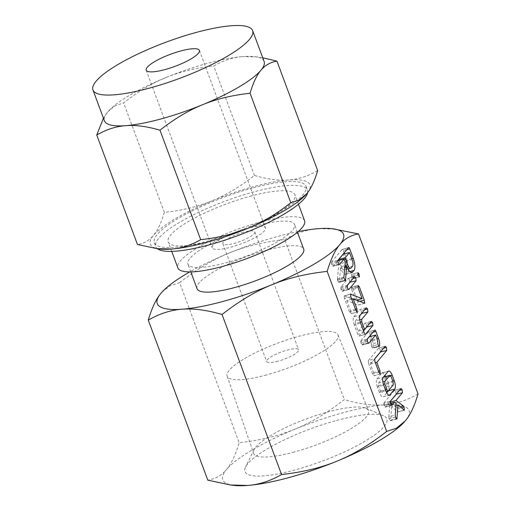 <?xml version="1.0" encoding="UTF-8"?>
<svg xmlns="http://www.w3.org/2000/svg" width="511" height="511" viewBox="0 0 511 511"><rect width="100%" height="100%" fill="white"/><g stroke="black" fill="none" stroke-linecap="round" stroke-linejoin="round"><path stroke-width="0.38" stroke-dasharray="2.56 1.92" d="M233.878 485.386A99.377 22.548 159.6 0 1 226.494 469.532C221.691 475.345 215.463 478.89 207.798 480.161M418.036 393.968C406.839 400.432 395.552 404.067 384.17 404.884A99.377 22.548 159.6 0 1 405.37 420.802A99.377 22.548 159.6 0 1 404.348 421.977M384.17 404.884C372.851 405.804 359.552 404.041 344.273 399.596C327.455 412.779 310.944 422.661 294.732 429.246A99.377 22.548 159.6 0 1 343.085 412.722A99.377 22.548 159.6 0 1 384.17 404.884M294.732 429.246C278.591 435.928 260.067 440.412 239.154 442.698C235.565 454.867 231.342 463.809 226.494 469.532A99.377 22.548 159.6 0 1 294.732 429.246M161.974 292.12L169.876 285.905L179.642 282.66L239.154 442.698M179.642 282.66C196.46 269.482 212.972 259.594 229.184 253.009C245.325 246.328 263.848 241.844 284.761 239.563L344.273 399.596M284.761 239.563C295.958 233.099 307.245 229.465 318.628 228.647L335.778 229.107M336.621 420.444A75.724 17.182 159.6 0 1 383.557 415.75A75.724 17.182 159.6 0 1 366.911 440.067A75.724 17.182 159.6 0 1 295.243 469.89A75.724 17.182 159.6 0 1 245.516 467.086A75.724 17.182 159.6 0 1 336.621 420.444M298.226 231.579A99.377 22.548 -20.4 0 0 277.543 236.478A99.377 22.548 -20.4 0 0 229.184 253.009A99.377 22.548 -20.4 0 0 189.773 271.909M294.285 452.018A61.301 13.906 159.6 0 1 253.552 453.289A61.301 13.906 159.6 0 1 254.031 449.744A61.301 13.906 159.6 0 1 327.787 411.987A61.301 13.906 159.6 0 1 365.78 408.187A61.301 13.906 159.6 0 1 368.463 410.557A61.301 13.906 159.6 0 1 294.285 452.018M197.074 288.753A56.881 12.903 159.6 0 1 265.931 250.352A56.881 12.903 159.6 0 1 303.706 249.1M266.474 374.953A59.155 13.42 159.6 0 1 227.165 376.179A59.155 13.42 159.6 0 1 298.801 336.321A59.155 13.42 159.6 0 1 338.052 334.941A59.155 13.42 159.6 0 1 266.474 374.953M225.69 262.878A56.881 12.903 -20.4 0 0 294.547 224.476A56.881 12.903 -20.4 0 0 256.778 225.734A56.881 12.903 -20.4 0 0 187.92 264.136A56.881 12.903 -20.4 0 0 225.69 262.878M277.984 361.2A17.035 3.864 159.6 0 1 266.672 361.577A17.035 3.864 159.6 0 1 287.291 350.073A17.035 3.864 159.6 0 1 298.603 349.696A17.035 3.864 159.6 0 1 277.984 361.2M304.601 220.739A67.612 15.343 -20.4 0 0 259.709 222.228A67.612 15.343 -20.4 0 0 177.86 267.873M243.479 232.262A17.035 3.864 -20.4 0 0 222.853 243.766A17.035 3.864 -20.4 0 0 234.166 243.389A17.035 3.864 -20.4 0 0 254.791 231.885A17.035 3.864 -20.4 0 0 243.479 232.262M250.058 196.281A67.612 15.343 159.6 0 1 294.949 194.787A67.612 15.343 159.6 0 1 213.106 240.432A67.612 15.343 159.6 0 1 168.215 241.92A67.612 15.343 159.6 0 1 250.058 196.281M246.583 228.558A28.392 6.445 159.6 0 1 265.433 227.932A28.392 6.445 159.6 0 1 231.061 247.094A28.392 6.445 159.6 0 1 212.212 247.72A28.392 6.445 159.6 0 1 246.583 228.558M157.369 248.685A80.917 18.358 159.6 0 1 155.74 246.564A80.917 18.358 159.6 0 1 253.692 191.932A80.917 18.358 159.6 0 1 307.424 190.149A80.917 18.358 159.6 0 1 307.616 192.615M166.094 77.487C179.993 71.732 195.866 67.893 213.726 65.964C223.313 60.426 232.99 57.309 242.757 56.606A85.177 19.329 -20.4 0 0 207.543 63.319A85.177 19.329 -20.4 0 0 166.094 77.487A85.177 19.329 -20.4 0 0 108.504 110.989A85.177 19.329 -20.4 0 0 107.604 112.018L115.231 105.694L123.624 102.903C138.027 91.616 152.182 83.14 166.094 77.487M252.262 188.08A80.917 18.358 -20.4 0 0 154.303 242.706A80.917 18.358 -20.4 0 0 208.034 240.924A80.917 18.358 -20.4 0 0 305.993 186.291A80.917 18.358 -20.4 0 0 252.262 188.08M317.67 170.617C308.076 176.148 298.405 179.272 288.638 179.974C278.891 180.766 267.489 179.259 254.44 175.439C240.036 186.726 225.881 195.202 211.976 200.855A85.177 19.329 159.6 0 1 253.424 186.687A85.177 19.329 159.6 0 1 288.638 179.974A85.177 19.329 159.6 0 1 306.811 193.618A85.177 19.329 159.6 0 1 305.936 194.621M211.976 200.855C198.076 206.61 182.197 210.455 164.338 212.378C161.265 222.802 157.644 230.474 153.485 235.386A85.177 19.329 159.6 0 1 211.976 200.855M254.44 175.439L213.726 65.964M164.338 212.378L123.624 102.903M103.446 118.169L107.604 112.018A85.177 19.329 -20.4 0 0 104.429 120.82M264.104 61.441A85.177 19.329 -20.4 0 0 254.599 56.657A85.177 19.329 -20.4 0 0 242.757 56.606L257.455 56.996L262.743 57.781M159.822 248.972A85.177 19.329 159.6 0 1 153.485 235.386C149.353 240.394 144.013 243.428 137.465 244.494M390.87 403.16L396.913 407.669L397.635 408.832L397.954 411.949L404.073 409.982M404.195 410.25L397.954 411.949L391.554 406.673L395.98 405.466M391.554 406.673L390.762 420.125L396.319 418.611L389.931 420.349L389.146 418.835L395.533 417.091M390.762 420.125L390.608 420.655L396.817 418.963M389.931 420.349L390.513 420.7L396.906 418.963M389.146 418.835L388.852 416.848L395.239 415.104M388.852 416.848L389.772 404.801L396.166 403.064M389.772 404.801L388.207 403.888L390.417 403.288M388.207 403.888L385.569 407.037L391.669 405.376M390.519 403.62L384.131 405.364L384.885 406.852L385.569 407.037L384.885 406.852L391.279 405.108M384.131 405.364L383.806 404.022L390.193 402.278M383.806 404.022L384.017 402.866L390.404 401.122M384.017 402.866L394.53 390.302L400.918 388.558M399.302 390.493L395.77 391.458L394.53 390.302L401.052 388.475M395.77 391.458L396.082 394.473M390.238 401.461L389.606 402.221L390.18 402.061M389.606 402.221L390.289 402.732M396.913 407.669L400.19 406.782M397.635 408.832L401.422 407.797M386.725 392.844L383.531 396.664L388.877 395.207M385.741 390.621L379.354 392.359C380.836 396.095 382.228 397.532 383.531 396.664L389.433 395.252M379.354 392.359L377.348 386.961L383.735 385.224M377.348 386.961C376.096 383.212 375.955 380.529 376.933 378.919L383.32 377.182M376.933 378.919L381.8 373.1L388.188 371.363M381.8 373.1L382.279 372.775L385.019 375.151M385.639 376.511L385.779 376.882L390.57 375.579M385.779 376.882L387.792 382.279L392.742 380.931M387.792 382.279C389.139 386.169 389.344 389.024 388.398 390.845M383.014 377.686L378.459 383.122L378.427 385.613L380.465 391.094C381.002 392.41 381.5 392.882 381.953 392.518L386.872 386.635L386.712 383.627L384.674 378.146L383.378 377.246M386.08 391.477L388.341 390.781M380.465 391.094L385.415 389.746M378.427 385.613L383.403 384.259M378.459 383.122L382.854 381.928M384.674 378.146L391.062 376.409M386.712 383.627L393.1 381.889M386.872 386.635L393.259 384.898M374.531 359.176L370.418 364.088L373.611 372.666L373.963 375.732L380.139 374.052M378.907 372.238L372.519 373.982L373.86 375.796L380.248 374.058M372.519 373.982L368.476 363.104L374.863 361.366M368.476 363.104L368.335 360.555L374.723 358.811M368.335 360.555L378.811 348.029L385.205 346.292M383.582 348.227L380.05 349.185L378.811 348.029L385.332 346.203M380.05 349.185L380.363 352.207M370.418 364.088L375.374 362.74M373.611 372.666L378.562 371.318M370.731 336.404L372.065 339.994L377.016 338.646M372.065 339.994C373.151 343.015 373.515 345.621 373.151 347.806L378.862 346.247M373.151 347.806L379.2 346.439M378.702 346.107L372.315 347.85L372.915 348.183L379.303 346.439M372.315 347.85L371.535 346.337L377.923 344.599M371.535 346.337L371.267 344.133L377.655 342.389M371.267 344.133L370.948 341.246L377.335 339.502M370.948 341.246L369.293 336.794M367.179 339.317L362.516 344.893L368.616 343.232M367.466 341.476L361.079 343.22L361.833 344.708L362.516 344.893L361.833 344.708L368.22 342.964M361.079 343.22L360.753 341.878L367.141 340.134M360.753 341.878L360.958 340.722L367.352 338.978M360.958 340.722L368.271 331.984L374.659 330.24M372.973 332.259L369.536 333.198C369.07 331.971 368.648 331.562 368.271 331.984L374.908 330.068M369.536 333.198L370.354 335.395M363.525 330.873L359.214 336.021L365.193 334.392M364.151 332.565L357.764 334.303C358.268 335.759 358.754 336.334 359.214 336.021L365.397 334.424M357.764 334.303L354.251 324.862L360.638 323.124M354.251 324.862C352.999 321.112 352.858 318.436 353.836 316.826L360.223 315.083M353.836 316.826L359.929 309.545L366.317 307.801M364.701 309.736L361.168 310.701L359.929 309.545L366.451 307.718M361.168 310.701L361.481 313.722M359.916 315.587L355.362 321.036L359.757 319.835M355.362 321.036L355.33 323.514L360.312 322.16M355.33 323.514L358.192 331.211L363.149 329.863M358.192 331.211L364.969 323.112L371.363 321.374M369.74 323.303L366.215 324.268L364.969 323.112L371.491 321.285M366.215 324.268L366.528 327.283M357.368 300.474L358.345 304.984L364.42 303.33M351.728 299.159L346.771 300.506L357.949 305.041L364.337 303.298M346.771 300.506L350.552 310.675L355.509 309.327M350.552 310.675L350.897 313.722L357.074 312.042M355.848 310.241L349.46 311.978L350.802 313.786L357.189 312.049M349.46 311.978L344.44 298.481L350.827 296.738M344.44 298.481L344.184 295.92L350.578 294.176M351.542 298.66L344.184 295.92L350.546 294.227M352.341 298.992L355.758 300.398L356.608 300.161M355.758 300.398L351.785 289.705L358.173 287.968M351.785 289.705L351.427 288.127L357.815 286.39M351.427 288.127L351.632 287.176L358.019 285.438M357.898 287.029L352.877 288.402L351.632 287.176L358.128 285.374M352.877 288.402L357.189 300.002M357.898 301.899L359.687 301.413M347.154 285.617L342.485 291.193L341.948 291.117L341.054 289.533L340.933 287.022L348.176 278.361L349.415 279.543L352.916 278.591M349.415 279.543L349.728 282.538M348.336 289.373L341.948 291.117L348.655 289.513M341.054 289.533L347.448 287.789M340.728 288.172L347.116 286.428M340.933 287.022L347.32 285.279M354.679 276.547L348.176 278.361L354.564 276.623M357.943 272.638L351.459 274.439L352.679 275.595L353.012 278.616L351.587 276.898L351.459 274.439L357.847 272.702M352.679 275.595L357.706 274.222M359.297 276.943L352.909 278.68L359.182 276.936M351.587 276.898L357.975 275.161M348.464 269.968L347.723 272.12L345.525 274.426L342.875 272.842L340.294 267.924L344.842 266.685M340.294 267.924L340.556 268.626L344.765 267.477M340.556 268.626L339.361 281.618L344.759 280.149M339.361 281.618L339.189 282.315L345.385 280.628M344.893 280.309L338.506 282.053L339.093 282.372L345.481 280.628M338.506 282.053L337.714 280.545L344.101 278.808M337.714 280.545L337.445 279.574L343.833 277.831M337.445 279.574L337.445 279.006L343.833 277.269M337.445 279.006L338.863 264.072L345.251 262.335M338.863 264.072L337.797 260.757M337.643 260.795L333.185 266.129L339.272 264.468M338.122 262.724L331.735 264.468L332.495 265.956L333.185 266.129L332.495 265.956L338.889 264.219M331.735 264.468L331.409 263.12L337.803 261.383M331.409 263.12L331.613 261.971L338.001 260.233M331.613 261.971L342.095 249.451L348.483 247.707M346.822 249.694L343.347 250.639C342.887 249.432 342.466 249.029 342.095 249.451L348.726 247.541M343.347 250.639L344.171 252.862M344.548 253.871L346.835 260.022L351.792 258.675M346.835 260.022L348.534 268.92M347.723 272.12L349.69 271.584M346.158 273.992L351.127 272.638M339.08 260.406L341.374 266.57C342.536 269.438 343.609 270.523 344.606 269.814L346.171 267.949C346.905 266.563 346.765 264.359 345.743 261.338L343.111 254.261M347.959 269.073L344.606 269.814L350.993 268.077M345.743 261.338L352.136 259.601M346.171 267.949L352.558 266.205M341.374 266.57L344.944 265.592M254.031 449.744L245.516 467.086M365.78 408.187L383.557 415.75M227.165 376.179L253.552 453.289M338.052 334.941L368.463 410.557M297.434 232.25L294.547 224.476M190.807 271.903L187.92 264.136M222.853 243.766L266.672 361.577M254.791 231.885L298.603 349.696M298.469 204.24L294.949 194.787M171.728 251.38L168.215 241.92M146.184 70.186L212.212 247.72M199.411 50.391L265.433 227.932M154.303 242.706L155.74 246.564M305.993 186.291L307.424 190.149M254.599 56.657L257.455 56.996M391.822 405.389L385.435 407.126M404.258 410.269L397.871 412.013M388.667 371.037L382.279 372.775M368.77 343.239L362.382 344.982M364.579 303.336L358.192 305.08M350.77 294.049L344.382 295.792M348.77 289.513L342.383 291.257M339.432 264.481L333.044 266.218M351.913 272.689L345.525 274.426"/><path stroke-width="0.77" d="M357.847 272.702L359.073 273.851L359.399 276.879L357.975 275.161L357.943 272.638M354.564 276.623L355.803 277.805L356.116 280.795L348.872 289.456L348.336 289.373L347.448 287.789L347.32 285.279L354.679 276.547M348.655 289.513L348.336 289.373M357.074 312.042L355.848 310.241L350.827 296.738L350.578 294.176L362.146 298.654L358.173 287.968L358.019 285.438L359.265 286.658L364.286 300.161L364.733 303.24L353.165 298.769L356.946 308.931L357.189 312.049M350.578 294.176L351.044 294.087L350.546 294.227M365.193 334.392L365.601 334.283C365.141 334.59 364.656 334.022 364.151 332.565L360.638 323.124C359.386 319.375 359.252 316.692 360.223 315.083L366.317 307.801L367.556 308.957L367.869 311.978L361.75 319.292L361.718 321.777L364.579 329.474L371.363 321.374L372.602 322.524L372.915 325.545L365.397 334.424M379.2 346.439L377.923 344.599L377.335 339.502L375.681 335.05L368.904 343.149L368.22 342.964L367.466 341.476L367.352 338.978L374.659 330.24C375.036 329.825 375.457 330.227 375.924 331.454L378.453 338.256C379.539 341.278 379.903 343.877 379.539 346.062L379.303 346.439M368.616 343.232L368.22 342.964M380.139 374.052L378.907 372.238L374.863 361.366L374.723 358.811L385.205 346.292L386.437 347.448L386.75 350.469L376.811 362.35L379.999 370.929L380.248 374.058M388.877 395.207L389.919 394.926C388.615 395.789 387.223 394.358 385.741 390.621L383.735 385.224C382.483 381.474 382.343 378.792 383.32 377.182L388.188 371.363C389.408 370.449 390.736 371.714 392.173 375.144L394.179 380.542C395.533 384.432 395.731 387.287 394.786 389.101L389.433 395.252M388.188 371.363L388.667 371.037M405.37 420.802C410.212 415.098 414.434 406.156 418.036 393.968L358.524 233.929C350.872 235.201 344.644 238.739 339.828 244.565C334.986 250.269 330.77 259.211 327.168 271.398L386.68 431.437L396.453 428.186L405.37 420.802M396.817 418.963L395.533 417.091L395.239 415.104L396.166 403.064L394.594 402.144L391.956 405.3L391.279 405.108L390.193 402.278L390.404 401.122L400.918 388.558L402.157 389.714L402.476 392.729L395.993 400.477L403.307 405.932L404.022 407.088L404.348 410.212L397.941 404.929L396.906 418.963M391.669 405.376L391.279 405.108M345.385 280.628L343.833 277.831L345.251 262.335L344.037 259.058L339.572 264.385L338.889 264.219L337.803 261.383L338.001 260.233L348.483 247.707C348.86 247.292 349.275 247.688 349.735 248.902L353.222 258.285C355.113 263.759 355.413 267.79 354.11 270.383L351.913 272.689L349.262 271.098L346.688 266.18L345.481 280.628M339.272 264.468L338.889 264.219M327.168 271.398C306.293 273.672 287.763 278.156 271.59 284.844C255.411 291.417 238.899 301.298 222.049 314.495C206.795 310.056 193.497 308.293 182.152 309.212C170.789 310.017 159.502 313.658 148.286 320.129L207.798 480.161L230.544 484.99L247.694 485.45A99.377 22.548 159.6 0 1 233.878 485.386L230.544 484.99M247.694 485.45C259.058 484.639 270.345 480.998 281.561 474.534C302.435 472.26 320.959 467.776 337.139 461.088A99.377 22.548 159.6 0 1 288.779 477.613A99.377 22.548 159.6 0 1 247.694 485.45M404.348 421.977A99.377 22.548 159.6 0 1 404.329 422.003A99.377 22.548 159.6 0 1 337.139 461.088C353.318 454.515 369.83 444.634 386.68 431.437M148.286 320.129C151.876 307.954 156.098 299.012 160.946 293.288L161.974 292.12M189.773 271.909A99.377 22.548 -20.4 0 0 161.993 292.094A99.377 22.548 -20.4 0 0 160.946 293.288A99.377 22.548 -20.4 0 0 182.152 309.212A99.377 22.548 -20.4 0 0 223.237 301.375A99.377 22.548 -20.4 0 0 271.59 284.844A99.377 22.548 -20.4 0 0 339.828 244.565A99.377 22.548 -20.4 0 0 332.437 228.704L358.524 233.929M222.049 314.495L281.561 474.534M332.437 228.704A99.377 22.548 -20.4 0 0 318.628 228.647A99.377 22.548 -20.4 0 0 298.226 231.579M297.434 232.25L303.706 249.1A56.881 12.903 159.6 0 1 234.843 287.501A56.881 12.903 159.6 0 1 197.074 288.753L190.807 271.903M171.728 251.38L177.86 267.873A67.612 15.343 -20.4 0 0 222.758 266.384A67.612 15.343 -20.4 0 0 304.601 220.739L298.469 204.24M307.616 192.615A80.917 18.358 159.6 0 1 209.472 244.775A80.917 18.358 159.6 0 1 157.369 248.685M165.04 69.56A28.392 6.445 159.6 0 1 146.184 70.186A28.392 6.445 159.6 0 1 180.555 51.017A28.392 6.445 159.6 0 1 199.411 50.391A28.392 6.445 159.6 0 1 165.04 69.56M149.519 88.103A85.177 19.329 159.6 0 1 92.964 89.981A85.177 19.329 159.6 0 1 196.071 32.474A85.177 19.329 159.6 0 1 252.632 30.596A85.177 19.329 159.6 0 1 149.519 88.103M92.964 89.981L104.429 120.82A85.177 19.329 -20.4 0 0 125.776 125.661A85.177 19.329 -20.4 0 0 160.991 118.942A85.177 19.329 -20.4 0 0 202.439 104.774A85.177 19.329 -20.4 0 0 260.929 70.25A85.177 19.329 -20.4 0 0 264.104 61.441L252.632 30.596M262.743 57.781L276.949 61.135C270.402 62.221 265.062 65.255 260.929 70.25C256.758 75.162 253.143 82.827 250.077 93.251C232.198 95.199 216.319 99.038 202.439 104.774C188.508 110.433 174.353 118.903 159.975 130.19C146.913 126.383 135.511 124.876 125.776 125.661C115.997 126.358 106.32 129.475 96.751 135.019L103.446 118.169M305.955 194.602L305.917 194.64A85.177 19.329 159.6 0 1 305.917 194.64A85.177 19.329 159.6 0 1 248.32 228.142C262.258 222.489 276.413 214.02 290.791 202.726L299.165 199.948L306.811 193.618C310.982 188.706 314.597 181.041 317.67 170.617L276.949 61.135M248.32 228.142A85.177 19.329 159.6 0 1 206.872 242.31A85.177 19.329 159.6 0 1 171.658 249.029A85.177 19.329 159.6 0 1 159.822 248.972L156.96 248.633L171.658 249.029C181.443 248.333 191.12 245.21 200.689 239.672C218.567 237.724 234.44 233.885 248.32 228.142M96.751 135.019L137.465 244.494L156.96 248.633M290.791 202.726L250.077 93.251M200.689 239.672L159.975 130.19M395.98 405.466L397.941 404.929M396.319 418.611L397.149 418.381M390.417 403.288L394.594 402.144M399.302 390.493L402.157 389.714M396.204 394.192L402.476 392.729M396.082 394.473L390.238 401.461M390.18 402.061L395.993 400.477M390.289 402.732L390.87 403.16M400.19 406.782L403.307 405.932M401.422 407.797L404.022 407.088M388.673 390.378L388.398 390.845L394.786 389.101M388.398 390.845L386.725 392.844M385.019 375.151L385.639 376.511M390.57 375.579L392.173 375.144M392.742 380.931L394.179 380.542M383.378 377.246L390.027 375.317L383.633 377.054L383.014 377.686M386.853 389.356C387.395 390.666 387.887 391.145 388.341 390.781L393.259 384.898L393.1 381.889L391.062 376.409L389.765 375.508L384.847 381.385L384.815 383.876L386.853 389.356L385.415 389.746M386.08 391.477L388.341 390.781M383.403 384.259L384.815 383.876M382.854 381.928L384.847 381.385M383.582 348.227L386.437 347.448M380.484 351.926L386.75 350.469M380.363 352.207L374.531 359.176M375.374 362.74L376.811 362.35M378.562 371.318L379.999 370.929M377.016 338.646L378.453 338.256M378.862 346.247L379.539 346.062M367.179 339.317L369.293 336.794L375.681 335.05M372.973 332.259L375.924 331.454M370.354 335.395L370.731 336.404M366.649 327.008L372.915 325.545M366.528 327.283L363.525 330.873M364.701 309.736L367.556 308.957M361.603 313.441L367.869 311.978M361.481 313.722L359.916 315.587M359.757 319.835L361.75 319.292M360.312 322.16L361.718 321.777M363.149 329.863L364.579 329.474M369.74 323.303L372.602 322.524M351.728 299.159L353.165 298.769M355.509 309.327L356.946 308.931M351.542 298.66L352.341 298.992M356.608 300.161L362.146 298.654M357.898 287.029L359.265 286.658M357.189 300.002L357.368 300.474M359.687 301.413L364.286 300.161M352.916 278.591L355.803 277.805M349.85 282.251L356.116 280.795M349.728 282.538L347.154 285.617M357.706 274.222L359.073 273.851M344.842 266.685L346.688 266.18M344.765 267.477L346.943 266.883M344.759 280.149L345.749 279.875M337.797 260.757L344.037 259.058M346.822 249.694L349.735 248.902M344.171 252.862L344.548 253.871M351.792 258.675L353.222 258.285M348.534 268.92L348.464 269.968M349.69 271.584L354.11 270.383M351.127 272.638L352.545 272.254M344.944 265.592L347.761 264.826C348.924 267.7 350.003 268.786 350.993 268.077L352.558 266.205C353.293 264.819 353.152 262.622 352.136 259.601L349.505 252.523L343.111 254.261L338.742 259.492L339.08 260.406M349.505 252.523L345.129 257.748L347.761 264.826M338.742 259.492L345.129 257.748M347.959 269.073L350.993 268.077"/></g></svg>
